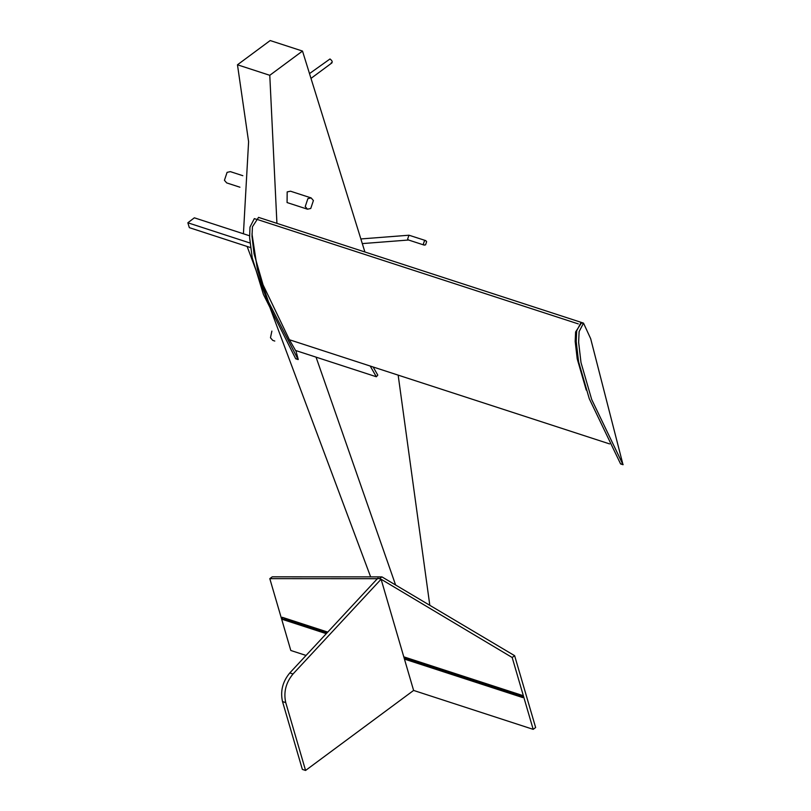 <?xml version="1.0" encoding="UTF-8"?>
<svg xmlns="http://www.w3.org/2000/svg" width="811" height="811" viewBox="0 0 811 811"><rect width="100%" height="100%" fill="white"/><g stroke="black" fill="none" stroke-linecap="round" stroke-linejoin="round"><path stroke-width="1.22" d="M331.152 62.913C332.855 62.275 332.469 60.967 330.006 58.97L309.731 73.436M425.734 240.614L408.987 235.22L407.649 238.971L408.42 239.965L424.265 245.125L423.362 244.081L424.427 240.897L425.734 240.614L426.637 241.658L425.572 244.841L424.265 245.125M274.787 341.046L272.739 340.377L270.479 337.771L271.878 331.081M239.924 187.209L226.695 182.911L224.434 180.306L227.09 172.358L230.354 171.638L242.824 175.693M310.755 208.478L307.481 209.197L305.23 206.592L307.876 198.644L311.15 197.925L313.411 200.53L310.755 208.478M311.15 197.925L290.5 191.203L287.175 191.903L287.074 202.557L307.481 209.197M302.503 51.063L270.185 40.55L237.471 64.789L269.779 75.301L302.503 51.063L364.909 251.988M398.16 375.128L429.81 605.31M370.637 576.874L247.122 246.453M243.422 233.781L248.602 141.712L237.471 64.789M395.606 585.005L316.047 357.144M276.926 223.36L269.779 75.301M381.089 579.226L293.024 673.982C285.857 682.669 283.434 692.209 285.746 702.61L305.575 770.45L302.351 769.396L282.512 701.566C280.2 691.154 282.623 681.615 289.791 672.937L377.865 578.172L381.089 579.226L512.177 657.498L533.182 729.342L535.635 727.528L514.63 655.683L381.93 576.885L272.253 576.824L269.799 578.638L378.017 578.699M381.251 579.753L403.787 656.829L522.122 695.331L522.781 697.592L404.446 659.09L413.61 690.435L533.182 729.342M306.051 655.44L290.814 650.483L269.799 578.638M327.745 632.093L282.218 617.283L282.877 619.543L326.286 633.665M522.375 696.203L404.04 657.701M327.188 632.702L284.539 618.823L284.286 617.952M512.177 657.498L514.63 655.683M379.477 578.699L381.93 576.885M305.575 770.45L413.61 690.435M282.877 619.543L284.539 618.823M403.787 656.829L404.446 659.09M609.588 443.911L370.201 366.035L376.334 376.76L377.794 375.128L373.141 366.988M376.334 376.76L295.539 350.474L289.405 339.748L263.068 284.874L254.036 253.661L252.008 236.275L252.434 226.796L258.547 217.378L581.913 322.596M586.252 390.081L577.209 358.837L575.181 341.431L575.597 331.952L581.72 322.525M254.999 218.94L254.319 218.605L249.97 227.121L249.626 237.775L252.241 257.898L263.423 294.454L295.701 358.776L298.124 359.567L268.532 301.966L257.452 269.708L251.978 233.892M295.833 358.675L298.266 359.466L295.853 350.575M250.447 247.537L189.348 227.658L187.848 222.782L194.356 217.814L249.565 235.778M249.96 242.996L187.848 222.782M582.308 323.153L581.092 322.332L576.682 330.858L576.215 341.532L578.578 361.767L589.262 398.688L620.587 463.922L623.01 464.713L591.685 399.478L581 362.558L578.638 342.323L579.105 331.638L583.514 323.113L590.682 338.704L623.01 464.713M620.729 463.821L623.152 464.612M282.512 701.566L285.746 702.61M289.791 672.937L293.024 673.982M370.201 366.035L289.405 339.748M408.987 235.22L361.098 238.931M362.456 243.584L408.551 240.015M331.993 62.842L311.272 78.191M257.817 219.639L578.294 323.903M254.319 218.605L256.742 219.396M581.092 322.332L583.514 323.113"/></g></svg>
